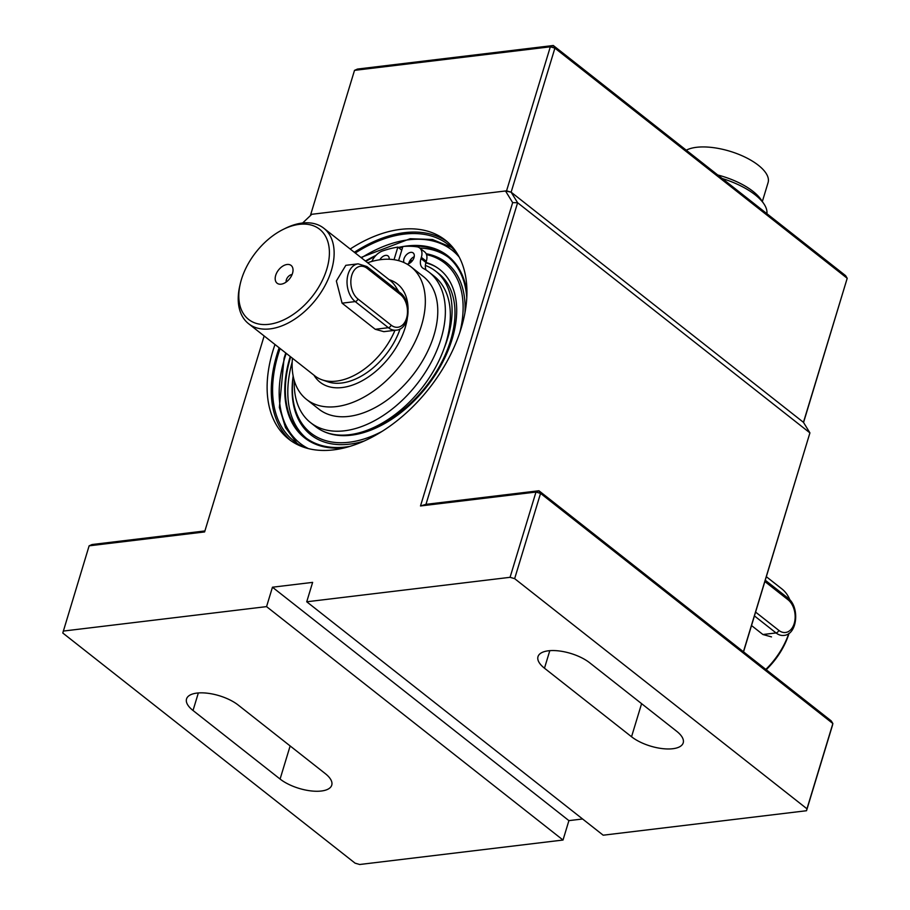 <?xml version="1.0" encoding="UTF-8"?>
<svg xmlns="http://www.w3.org/2000/svg" width="910" height="910" viewBox="0 0 910 910"><rect width="100%" height="100%" fill="white"/><g stroke="black" fill="none" stroke-linecap="round" stroke-linejoin="round"><path stroke-width="1.36" d="M762.341 201.531L768.086 182.591A45.58 18.894 -163.1 0 0 745.665 157.43A45.58 18.894 -163.1 0 0 696.491 147.306A45.58 18.894 -163.1 0 0 686.265 150.207M717.728 174.982A49.208 20.395 16.9 0 1 761.067 199.643L763.877 203.806A53.599 22.215 16.9 0 1 766.891 213.679M722.221 178.508A53.599 22.215 16.9 0 1 763.877 203.806M514.65 578.646L806.965 808.797L832.866 723.541L540.551 493.391L514.65 578.646L510.066 577.315L306.727 601.783L312.63 582.377L272.454 587.212L568.909 820.627L582.593 818.989M510.066 577.315L535.979 492.06L420.5 505.96L512.66 202.623L505.516 190.975L311.789 214.294L302.632 223.007M264.15 335.961L204.602 531.94L89.123 545.829L62.79 633.019L355.093 863.169L359.677 864.5L563.017 840.032L568.909 820.627M272.454 587.212L266.562 606.617L63.222 631.085M350.191 249.021A126.604 78.977 128.2 0 1 445.354 240.16A126.604 78.977 128.2 0 1 461.165 328.294A126.604 78.977 128.2 0 1 383.36 430.566A126.604 78.977 128.2 0 1 288.709 439.098A126.604 78.977 128.2 0 1 275.002 344.515M743.424 651.753L809.923 432.887L743.538 651.856M512.66 202.623L517.608 202.737L511.136 192.181L803.45 422.331L809.923 432.887L517.608 202.737L425.971 504.345L538.936 490.752L831.251 720.913L832.866 723.541L832.422 725.486L806.522 810.73L603.182 835.198L306.727 601.783M310.503 215.522L310.742 214.419L506.563 190.85L511.136 192.181L505.516 190.975M89.123 545.829L92.092 544.521L204.898 530.951M806.965 808.797L806.522 810.73M631.54 736.759A30.383 12.592 -163.1 0 0 662.309 748.6A30.383 12.592 -163.1 0 0 683.205 742.879A30.383 12.592 -163.1 0 0 676.733 731.321L589.657 662.764A30.383 12.592 -163.1 0 0 558.899 650.923A30.383 12.592 -163.1 0 0 537.992 656.656A30.383 12.592 -163.1 0 0 544.476 668.202L631.54 736.759L641.595 703.658M538.936 490.752L540.551 493.391L535.979 492.06L538.936 490.752M420.5 505.96L425.971 504.345M305.214 447.709A124.909 77.919 128.2 0 1 293.907 441.031A124.909 77.919 128.2 0 1 280.098 348.519M355.275 253.025A124.909 77.919 128.2 0 1 448.448 244.744A124.909 77.919 128.2 0 1 457.593 254.174M290.825 440.667A126.604 78.977 128.2 0 1 279.154 347.779M354.331 252.286A126.604 78.977 128.2 0 1 447.379 241.844M266.562 606.617L563.017 840.032M238.204 705.057A30.383 12.592 -163.1 0 0 207.446 693.215A30.383 12.592 -163.1 0 0 186.539 698.937A30.383 12.592 -163.1 0 0 193.022 710.494L280.087 779.051A30.383 12.592 -163.1 0 0 310.856 790.892A30.383 12.592 -163.1 0 0 331.752 785.159A30.383 12.592 -163.1 0 0 325.279 773.614L238.204 705.057M803.553 422.502L847.21 278.289L554.907 48.139L511.136 192.181L803.45 422.331L847.21 278.289L845.595 275.65L553.291 45.5L550.322 46.808L354.513 70.366L310.742 214.419M354.513 70.366L357.482 69.058L553.291 45.5L554.907 48.139L550.322 46.808L506.563 190.85M345.834 265.322L336.359 280.974L342.08 303.166L355.207 301.585A20.259 13.422 -96.9 0 1 347.108 279.677A20.259 13.422 -96.9 0 1 358.153 263.843L345.823 265.322M400.389 294.533A17.552 11.637 -96.9 0 1 406.531 318.318A17.552 11.637 -96.9 0 1 391.107 325.109L357.937 298.992A17.552 11.637 -96.9 0 1 351.795 275.218A17.552 11.637 -96.9 0 1 367.219 268.427L400.389 294.533A2.696 1.683 128.2 0 0 400.059 292.656C412.355 301.324 409.909 329.5 396.157 330.182L383.827 331.661L375.25 329.284L342.08 303.166M765.822 669.396A60.765 37.913 -51.8 0 0 788.822 633.462M789.88 599.94A60.765 37.913 -51.8 0 0 781.929 588.952L766.368 576.712M771.509 636.898L762.921 634.52L776.048 632.939L754.458 615.933M751.535 625.557L762.921 634.52M766.209 669.703A57.387 35.797 -51.8 0 0 789.061 633.292M326.781 269.201A57.387 35.797 128.2 0 1 270.805 324.04A57.387 35.797 128.2 0 1 240.263 283.818A57.387 35.797 128.2 0 1 283.044 229.491A57.387 35.797 128.2 0 1 326.781 269.201M275.696 275.343A11.307 7.053 -51.8 0 0 280.451 284.227A11.307 7.053 -51.8 0 0 289.653 278.699A11.307 7.053 -51.8 0 0 292.872 268.461A11.307 7.053 -51.8 0 0 284.784 265.094A11.307 7.053 -51.8 0 0 275.696 275.343M398.91 291.757A58.74 36.65 -51.8 0 0 398.819 291.621L395.611 286.57A60.765 37.913 -51.8 0 0 390.117 280.451L323.778 228.217A60.765 37.913 128.2 0 1 331.365 270.532A60.765 37.913 128.2 0 1 294.021 319.615A60.765 37.913 128.2 0 1 248.589 323.71A60.765 37.913 128.2 0 1 239.762 286.013L240.263 283.818M248.589 323.71L314.928 375.944A60.765 37.913 -51.8 0 0 322.163 379.857L327.816 381.79A58.74 36.65 -51.8 0 0 400.104 328.885M322.163 379.857A60.765 37.913 -51.8 0 0 394.974 330.319M397.863 290.938A60.765 37.913 -51.8 0 0 395.611 286.57M283.044 229.491L285.058 228.49A60.765 37.913 128.2 0 1 323.778 228.217M292.076 274.558A5.403 3.367 -51.8 0 0 286.377 279.768A5.403 3.367 -51.8 0 0 286.195 282.032M292.44 358.233A84.403 52.655 -51.8 0 0 306.522 399.41A84.403 52.655 -51.8 0 0 400.104 365.661A84.403 52.655 -51.8 0 0 410.956 266.778A84.403 52.655 -51.8 0 0 367.629 262.751M306.522 399.41L318.966 409.204A84.403 52.655 -51.8 0 0 412.548 375.455A84.403 52.655 -51.8 0 0 423.389 276.572L410.956 266.778M401.765 250.182L397.863 247.111A110.394 68.864 -51.8 0 0 382.575 250.955A13.502 8.429 -51.8 0 0 371.872 261.432M414.232 256.7A6.757 4.209 -51.8 0 0 408.726 263.695M419.658 247.964A13.502 8.429 -51.8 0 1 421.353 257.359L420.977 258.588L425.948 262.501L426.324 261.284A13.502 8.429 -51.8 0 0 424.64 251.877L419.658 247.964A13.502 8.429 -51.8 0 0 416.905 246.815A110.394 68.864 -51.8 0 0 402.88 246.508L398.58 260.647M425.948 262.501A13.502 8.429 -51.8 0 0 426.153 270.088M294.271 380.63A95.766 59.742 -51.8 0 0 310.56 422.638L315.542 426.562A95.766 59.742 -51.8 0 0 421.717 388.274A95.766 59.742 -51.8 0 0 434.024 276.071L429.054 272.158A95.766 59.742 -51.8 0 0 423.457 268.507A13.502 8.429 -51.8 0 1 422.661 267.995A13.502 8.429 -51.8 0 1 420.977 258.588M389.184 259.248A6.757 4.209 -51.8 0 0 388.058 255.949A6.757 4.209 -51.8 0 0 379.811 259.771M397.863 247.111L394.03 259.703M310.56 422.638A95.766 59.742 -51.8 0 0 416.746 384.35A95.766 59.742 -51.8 0 0 429.054 272.158M407.043 264.139A6.757 4.209 -51.8 0 0 407.202 264.116A6.757 4.209 -51.8 0 0 413.322 259.282A6.757 4.209 -51.8 0 0 413.163 252.935A6.757 4.209 -51.8 0 0 406.304 254.914A6.757 4.209 -51.8 0 0 404.051 262.603M290.677 356.845A115.058 71.776 -51.8 0 0 290.597 357.095A115.058 71.776 -51.8 0 0 304.975 437.209A115.058 71.776 -51.8 0 0 349.884 446.378M466.784 297.911A115.058 71.776 -51.8 0 0 447.333 256.404A115.058 71.776 -51.8 0 0 410.205 246.269M402.675 247.19A115.058 71.776 -51.8 0 0 398.899 247.929M375.034 256.404A115.058 71.776 -51.8 0 0 365.865 261.363M292.19 361.975A115.058 71.776 -51.8 0 0 306.215 438.142M448.539 257.394A115.058 71.776 -51.8 0 0 419.783 248.055M371.985 261.193A115.058 71.776 -51.8 0 0 371.2 261.625M293.213 376.319A108.176 67.488 -51.8 0 0 382.018 431.408M459.777 332.662A108.176 67.488 -51.8 0 0 426.517 254.629M321.822 430.555A100.066 62.426 -51.8 0 0 430.237 382.132A100.066 62.426 -51.8 0 0 439.644 269.44A100.066 62.426 -51.8 0 0 425.971 262.444M412.583 260.476A100.066 62.426 -51.8 0 0 409.989 260.488M439.849 269.599A100.066 62.426 -51.8 0 0 425.914 262.626M412.344 260.795A100.066 62.426 -51.8 0 0 409.784 260.84M290.29 356.538A115.729 72.197 -51.8 0 0 290.097 357.164A115.729 72.197 -51.8 0 0 304.566 437.733A115.729 72.197 -51.8 0 0 345.618 447.572M466.944 293.486A115.729 72.197 -51.8 0 0 447.743 255.881A115.729 72.197 -51.8 0 0 403.995 246.417M402.846 246.599A115.729 72.197 -51.8 0 0 398.352 247.497M375.875 255.46A115.729 72.197 -51.8 0 0 365.467 261.056M293.156 376.058A109.575 68.352 -51.8 0 0 364.227 440.986M464.908 313.12A109.575 68.352 -51.8 0 0 426.142 253.731M373.919 427.416A96.221 60.026 -51.8 0 0 446.264 352.466A96.221 60.026 -51.8 0 0 438.575 273.5L435.674 271.214A96.221 60.026 -51.8 0 0 425.379 265.436M444.342 347.779A96.221 60.026 -51.8 0 0 435.674 271.214M410.535 262.615A96.221 60.026 -51.8 0 0 409 262.58M434.775 266.255A100.271 62.551 -51.8 0 0 425.846 262.876M411.889 261.329A100.271 62.551 -51.8 0 0 409.466 261.432M290.244 356.515A115.797 72.243 -51.8 0 0 290.051 357.164A115.797 72.243 -51.8 0 0 304.52 437.79A115.797 72.243 -51.8 0 0 345.209 447.674M466.944 293.054A115.797 72.243 -51.8 0 0 447.788 255.824A115.797 72.243 -51.8 0 0 403.346 246.462M402.868 246.542A115.797 72.243 -51.8 0 0 398.296 247.452M375.978 255.369A115.797 72.243 -51.8 0 0 365.433 261.022M193.022 710.494L198.346 692.942M280.087 779.051L290.142 745.95M544.476 668.202L549.799 650.661M407.316 318.602A62.517 38.993 128.2 0 1 405.223 327.498A62.517 38.993 128.2 0 1 360.997 381.381A62.517 38.993 128.2 0 1 313.961 375.182M389.139 279.688A62.517 38.993 128.2 0 1 408.078 309.411M421.353 257.359L426.324 261.284M286.206 353.33A122.884 76.656 -51.8 0 0 284.773 357.801A122.884 76.656 -51.8 0 0 308.388 448.596M459.197 257.052A122.884 76.656 -51.8 0 0 361.395 257.837M357.937 298.992A2.696 1.683 128.2 0 1 355.207 301.585L388.377 327.702A20.259 13.422 -96.9 0 0 396.157 330.182M400.059 292.656L366.889 266.539A2.696 1.683 128.2 0 1 367.219 268.427M375.25 329.284L388.377 327.702A2.696 1.683 128.2 0 0 391.107 325.109M764.901 581.547L788.06 599.781A2.696 1.683 128.2 0 0 787.73 597.893C800.027 606.56 797.581 634.736 783.828 635.419A20.259 13.422 -96.9 0 1 776.048 632.939A2.696 1.683 128.2 0 0 778.778 630.346L755.618 612.111M788.06 599.781A17.552 11.637 -96.9 0 1 794.202 623.555A17.552 11.637 -96.9 0 1 778.778 630.346M304.566 437.733L306.499 439.257M447.743 255.881L449.688 257.405M297.092 443.341L285.524 427.666L279.359 407.43L284.079 358.187L285.763 352.989M451.44 247.304L432.512 239.523L410.16 238.716L360.951 257.496M366.889 266.539L358.153 263.843M787.73 597.893L765.299 580.239"/></g></svg>
